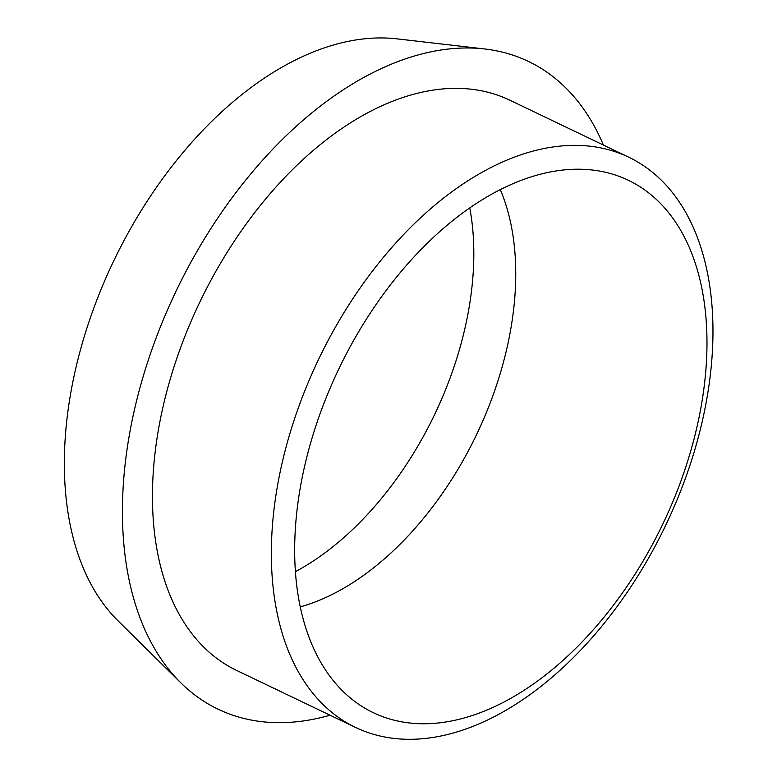 <?xml version="1.0" encoding="UTF-8"?>
<svg xmlns="http://www.w3.org/2000/svg" width="777" height="777" viewBox="0 0 777 777"><rect width="100%" height="100%" fill="white"/><g stroke="black" fill="none" stroke-linecap="round" stroke-linejoin="round"><path stroke-width="1.17" d="M300.243 606.905A262.15 159.508 115.6 0 0 476.476 434.799A262.15 159.508 115.6 0 0 500.271 189.627M561.052 170.26A295.173 179.604 115.6 0 0 323.543 404.399A295.173 179.604 115.6 0 0 356.517 702.729A295.173 179.604 115.6 0 0 662.781 524.116A295.173 179.604 115.6 0 0 610.227 173.485A295.173 179.604 115.6 0 0 561.052 170.26M295.386 571.687A262.15 159.508 115.6 0 0 469.774 207.896M603.408 145.056A359.139 218.522 115.6 0 0 484.712 48.97L396.93 38.85A329.691 200.602 115.6 0 0 361.888 39.112A329.691 200.602 115.6 0 0 102.661 285.547A329.691 200.602 115.6 0 0 117.978 620.765L180.847 682.857A359.139 218.522 115.6 0 0 330.089 715.219M484.712 48.97A359.139 218.522 115.6 0 0 446.532 49.252A359.139 218.522 115.6 0 0 164.161 317.696A359.139 218.522 115.6 0 0 180.847 682.857M628.826 157.236L509.926 100.233A316.152 192.366 115.6 0 0 437.762 89.481A316.152 192.366 115.6 0 0 177.574 356.157A316.152 192.366 115.6 0 0 236.596 670.405L355.497 727.408A316.152 192.366 115.6 0 0 665.627 525.475A316.152 192.366 115.6 0 0 628.826 157.236A316.152 192.366 115.6 0 0 556.662 146.484A316.152 192.366 115.6 0 0 296.474 413.15A316.152 192.366 115.6 0 0 355.497 727.408"/></g></svg>

